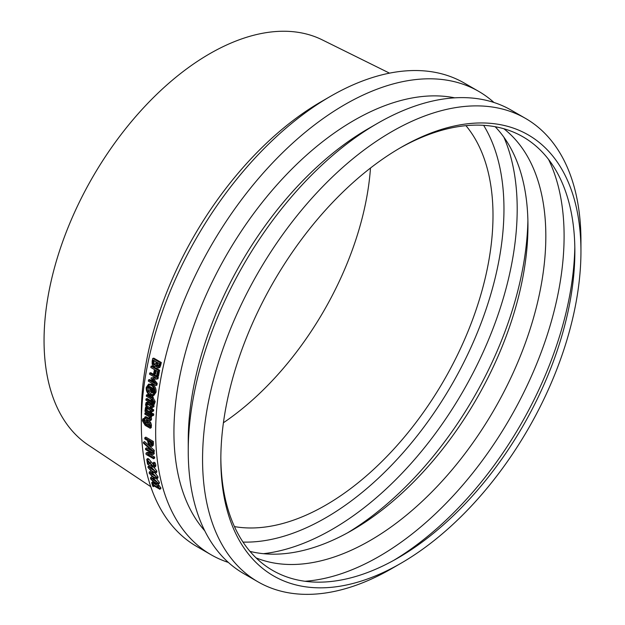<?xml version="1.0" encoding="UTF-8"?>
<svg xmlns="http://www.w3.org/2000/svg" width="625" height="625" viewBox="0 0 625 625"><rect width="100%" height="100%" fill="white"/><g stroke="black" fill="none" stroke-linecap="round" stroke-linejoin="round"><path stroke-width="0.94" d="M148.391 464.656L147.523 464.156A269.078 155.352 -60 0 1 146.75 459.281L152.852 465.969L153.734 466.125L153.883 465.336L152.945 463.062A269.078 155.352 -60 0 1 152.938 463.008L154.008 463.625L154.766 465.922L154.523 467.297L153.078 467.07L147.773 460.781A269.078 155.352 120 0 0 148.391 464.656L149.453 463.828A267.555 154.477 120 0 1 149.312 462.992M152.938 463.008L154 462.203L155.07 462.82L155.828 465.102L155.586 466.469L154.523 467.297M155.07 462.82L154.008 463.625M146.75 459.281L147.812 458.477L148.883 459.094L153.906 465.148M148.883 459.094L147.82 459.898M153.172 451.016A269.078 155.352 120 0 0 153.25 451.969L143.5 443.227A269.078 155.352 -60 0 1 143.43 442.281L153.172 451.016L154.242 450.281A267.555 154.477 120 0 0 154.32 451.234L153.25 451.969M154.242 450.281L144.5 441.57L143.43 442.281M151.32 445.055L150.211 445L149.062 443.875L148.516 441.82A269.078 155.352 -60 0 1 148.477 441.047L151.477 442.781A269.078 155.352 120 0 0 151.523 443.711L151.203 445.164M149.586 441.125L150.141 443.18L149.062 443.875M150.141 443.18L151.523 444.422M144.766 437.805L145.836 437.125L153.359 441.469A267.555 154.477 120 0 0 153.461 443.586L153.125 445.516L152.047 446.219L150.312 446.18L148.594 444.484L147.672 441.508A269.078 155.352 -60 0 1 147.617 440.555L144.812 438.938A269.078 155.352 -60 0 1 144.766 437.805L152.289 442.148A269.078 155.352 120 0 0 152.391 444.281L151.859 446.391L152.711 445.781M153.359 441.469L152.289 442.148M146.648 421.875L147.156 424.164L146.078 424.766L145.555 422.734L145.898 421.875L147.508 422.273L149.523 425.281L149.188 426.562L146.078 424.766M147.156 424.164L149.508 425.523M143.727 419.562A269.078 155.352 120 0 0 143.719 419.617L143.297 421.375L143.711 423.055L145.305 424.32L144.68 421.977L145.289 420.648L147.523 421.102L149.672 423.211L150.383 425.594L150.195 427.211A269.078 155.352 120 0 0 150.188 428.258L145.188 425.367L142.445 420.797L142.734 418.992L143.727 419.562L144.797 418.977A267.555 154.477 120 0 0 144.797 419.039L143.719 419.617M142.734 418.992L143.812 418.406L144.797 418.977M148.594 420.523L150.742 422.633L151.453 425L151.273 426.609A267.555 154.477 120 0 0 151.258 427.648L150.188 428.258M151.273 426.609L150.195 427.211M151.031 426.406L149.961 427.008M150.742 422.633L149.672 423.211M145.289 420.648L147.852 420.156M144.703 422.508L143.711 423.055M144.797 419.039L144.375 420.781L144.789 422.453M144.547 419.734L143.469 420.32M152.57 415.836L151.578 415.266A269.078 155.352 -60 0 1 151.664 413.969L152.648 414.539A269.078 155.352 120 0 0 152.57 415.836L153.641 415.297A267.555 154.477 120 0 1 153.719 414.016L152.648 414.539M151.664 413.969L152.734 413.445L153.719 414.016M146.336 408.047L146.031 409.828A269.078 155.352 120 0 0 146.031 409.891L145.172 409.398L145.695 406.812L150.219 408.914A269.078 155.352 -60 0 1 150.281 408.141L151.07 408.594A269.078 155.352 120 0 0 151.008 409.375L152.633 410.305A269.078 155.352 120 0 0 152.539 411.461L150.922 410.523A269.078 155.352 120 0 0 150.773 412.633L149.984 412.18A269.078 155.352 -60 0 1 150.133 410.07L146.203 408.07M146.984 408.258L147.102 409.305A267.555 154.477 120 0 0 147.102 409.375L146.031 409.891M147.102 409.305L146.031 409.828M151.914 411.094A267.555 154.477 120 0 0 151.844 412.109L150.773 412.633M152 408.023L152.141 408.102A267.555 154.477 120 0 0 152.078 408.867L153.703 409.805A267.555 154.477 120 0 0 153.609 410.953L152.539 411.461M153.703 409.805L152.633 410.305M152.078 408.867L151.008 409.375M152.141 408.102L151.07 408.594M145.695 406.812L146.766 406.305L148.164 406.609L150.305 407.844M153.453 404.578L152.461 404.008A269.078 155.352 -60 0 1 152.594 402.688L153.586 403.258A269.078 155.352 120 0 0 153.453 404.578L154.516 404.109A267.555 154.477 120 0 1 154.648 402.797L153.586 403.258M153 402.492L153.234 401.602L151.953 399.406A269.078 155.352 120 0 0 151.742 401.344L150.953 400.891A269.078 155.352 -60 0 1 151.156 398.992L146.297 396.188A269.078 155.352 -60 0 1 146.43 395.016L151.289 397.82A269.078 155.352 -60 0 1 151.383 397.031L152.172 397.484A269.078 155.352 120 0 0 152.078 398.273L154.078 401.914L153.859 403.055L152.992 402.555A269.078 155.352 -60 0 1 153 402.492L152.594 402.688M151.383 397.031L152.445 396.602L153.234 397.055A267.555 154.477 120 0 0 153.141 397.836L155.148 401.461L154.93 402.602L153.859 403.055M153.141 397.836L152.078 398.273M153.234 397.055L152.172 397.484M146.43 395.016L147.492 394.578L151.602 396.945M152.891 400.109A267.555 154.477 120 0 0 152.805 400.883L151.742 401.344M152.305 391.406L151.555 391.695L150.859 389.898A269.078 155.352 -60 0 1 150.945 389.289L152.5 390.188A269.078 155.352 120 0 0 152.398 390.906L152.148 391.68L151.555 391.695L152.148 391.68M151.914 389.5L151.992 390.602L150.938 391.008M151.992 390.602L152.609 391.289M150.289 390.852L147.977 391.844A269.078 155.352 -60 0 1 148.164 390.43L150.203 389.688A269.078 155.352 -60 0 1 150.305 388.922L148.508 387.883A269.078 155.352 -60 0 1 148.656 386.836L153.289 389.508A269.078 155.352 120 0 0 153.039 391.258L152.25 393.023L153.648 392.344L151.453 392.867L150.289 390.852M150.289 390.891L147.977 391.844M154.273 389.617A267.555 154.477 120 0 0 154.094 390.859L153.648 392.344M154.148 389.188L153.289 389.508M148.656 386.836L149.719 386.445L154.078 388.961M150.203 389.664L148.164 390.43L147.867 387.406L149.344 384.805M150.008 394.703C147.711 393.094 146.641 390.797 146.805 387.812L148.812 384.93L151.305 385.289C153.57 386.906 154.617 389.211 154.422 392.203L152.539 395.039L150.008 394.703L151.07 394.273L153.062 394.766M148.648 391.578L151.07 394.273M154.984 392.531L152.82 395.812L149.922 395.422C147.281 393.586 146.055 390.938 146.242 387.484L148.57 384.148L151.414 384.555C154.016 386.406 155.211 389.07 154.984 392.531M148.57 384.148L152.469 384.188C155.07 386.039 156.266 388.688 156.039 392.133L153.898 395.383L152.82 395.812M157.477 376.234L156.586 375.719A269.078 155.352 -60 0 1 157.453 371.281L155.328 370.055A269.078 155.352 120 0 0 154.5 374.312L153.609 373.797A269.078 155.352 -60 0 1 154.438 369.539L150.82 367.453A269.078 155.352 -60 0 1 151.078 366.18L158.602 370.523A269.078 155.352 120 0 0 157.477 376.234L158.523 375.922A267.555 154.477 120 0 1 159.641 370.25L158.602 370.523M151.078 366.18L152.117 365.906L159.641 370.25M156.211 370.562A267.555 154.477 120 0 0 155.539 374L154.5 374.312M157.812 362.758A267.555 154.477 120 0 0 157.656 363.461L157.586 365.062L158.438 366.156L157.406 366.422L156.555 365.32L156.625 363.703A269.078 155.352 -60 0 1 156.945 362.258L159.148 363.531A269.078 155.352 120 0 0 158.875 364.75L158.297 366.383L157.406 366.422L158.297 366.383M154.195 360.672A267.555 154.477 120 0 0 154.133 360.961L153.969 363.312L155.234 364.789L153.891 364.898L152.938 363.57L153.102 361.203A269.078 155.352 -60 0 1 153.328 360.172L156.109 361.773A269.078 155.352 120 0 0 155.789 363.227L154.758 365.125M153.969 363.312L152.938 363.57M155.898 365.531L154.883 366.492L153.648 366.25L152.156 364.273L152.148 361.156A269.078 155.352 -60 0 1 152.766 358.398L160.289 362.742A269.078 155.352 120 0 0 159.719 365.289L158.281 368.047L159.898 367.375L157.266 367.828L155.898 365.531M156.07 366.18L154.883 366.492M152.766 358.398L153.797 358.164L161.32 362.508A267.555 154.477 120 0 0 160.75 365.047L159.898 367.375M161.32 362.508L160.289 362.742M155.867 385.492L148.336 381.148A269.078 155.352 -60 0 1 148.539 379.891L155.023 383.633L151.031 378.625A269.078 155.352 -60 0 1 151.164 377.852L156.008 377.945L149.523 374.203A269.078 155.352 -60 0 1 149.742 373.023L157.266 377.367A269.078 155.352 120 0 0 156.953 379.094L152.344 379.047L156.148 383.75A269.078 155.352 120 0 0 155.867 385.492L156.914 385.133A267.555 154.477 120 0 1 157.203 383.398L156.148 383.75M153.391 378.703L157.203 383.398M149.742 373.023L150.789 372.711L158.312 377.055A267.555 154.477 120 0 0 158 378.766L156.953 379.094M158.312 377.055L157.266 377.367M155.383 377.586L151.164 377.852M148.539 379.891L149.594 379.539L153.602 381.852M151.531 403.383L145.883 400.125A269.078 155.352 -60 0 1 146 398.961L151.648 402.227A269.078 155.352 120 0 0 151.531 403.383L152.57 402.93M151.883 401.281L152.719 401.758A267.555 154.477 120 0 0 152.625 402.68M152.719 401.758L151.648 402.227M146 398.961L147.07 398.5L150.969 400.75M146.672 403.844L146.344 405.641A269.078 155.352 120 0 0 146.336 405.711L145.484 405.219L146.055 402.602L150.578 404.711A269.078 155.352 -60 0 1 150.648 403.93L151.438 404.383A269.078 155.352 120 0 0 151.367 405.164L152.984 406.102A269.078 155.352 120 0 0 152.883 407.258L151.258 406.32A269.078 155.352 120 0 0 151.078 408.445L150.297 407.992A269.078 155.352 -60 0 1 150.477 405.867L146.539 403.875M147.312 404.055L147.414 405.148A267.555 154.477 120 0 0 147.406 405.211L146.336 405.711M147.414 405.148L146.344 405.641M152.234 406.891A267.555 154.477 120 0 0 152.148 407.953L151.078 408.445M152.492 404.031A267.555 154.477 120 0 0 152.43 404.688L154.055 405.625A267.555 154.477 120 0 0 153.953 406.773L152.883 407.258M154.055 405.625L152.984 406.102M152.43 404.688L151.367 405.164M150.648 403.93L151.719 403.453L152.477 403.891L151.438 404.383M146.055 402.602L147.117 402.125L148.516 402.43L150.914 403.812M150.648 414.641L145 411.383A269.078 155.352 -60 0 1 145.07 410.234L150.719 413.5A269.078 155.352 120 0 0 150.648 414.641L151.648 414.141M151.008 412.523L151.789 412.969A267.555 154.477 120 0 0 151.727 413.93M151.789 412.969L150.719 413.5M146.258 409.781L150 411.938M145.914 409.828L145.07 410.234M149.516 419.406L149.07 416.625L144.852 414.188A269.078 155.352 -60 0 1 144.906 413.055L150.555 416.312A269.078 155.352 120 0 0 150.5 417.445L149.867 417.086L150.562 419.578L150.023 420.773L148.344 420.438L144.68 418.328A269.078 155.352 -60 0 1 144.719 417.195L149.383 419.523M150.945 416.539L151.633 419.023L151.102 420.203L150.023 420.773M144.906 413.055L145.984 412.508L151.625 415.773A267.555 154.477 120 0 0 151.57 416.898L150.5 417.445M151.625 415.773L150.555 416.312M144.719 417.195L145.797 416.633L150.281 419.008M153.633 458.773L146.109 454.43A269.078 155.352 -60 0 1 145.969 453.219L152.078 453.344L145.586 449.602A269.078 155.352 -60 0 1 145.492 448.578L153.016 452.922A269.078 155.352 120 0 0 153.164 454.477L147.562 454.328L153.516 457.766A269.078 155.352 120 0 0 153.633 458.773L154.703 458A267.555 154.477 120 0 1 154.586 457L153.516 457.766M150.086 454.398L154.586 457M153.461 451.82L154.086 452.18A267.555 154.477 120 0 0 154.234 453.727L153.164 454.477M154.086 452.18L153.016 452.922M145.492 448.578L146.562 447.836L152.383 451.195M150.688 452.547L147.039 452.453L145.969 453.219M149.82 469.539L148.812 467.945L149.406 467.25L153.969 469.891L154.977 471.5L154.414 472.18L152.172 471.133L149.82 469.539L150.875 468.68L155.469 471.328M149.867 467.094L150.875 468.68M154.977 471.5L154.414 472.18L155 471.703M149.609 467.297L148.812 467.945L149.406 467.25M155.812 471.984L155.625 473.141L152.375 472.18L147.977 467.461L148.172 466.273L151.438 467.234L155.812 471.984L156.867 471.133L156.68 472.281L155.625 473.141M154.094 467.43L156.867 471.133M148.172 466.273L149.227 465.438L151.641 465.938M151.039 475.242L149.992 473.672L150.555 473.008L155.117 475.648L156.156 477.234L155.625 477.883L153.391 476.828L151.039 475.242L152.086 474.352L156.672 477M151.039 472.789L152.086 474.352M156.156 477.234L155.625 477.883L156.188 477.406M150.734 473.055L149.992 473.672L150.555 473.008M156.992 477.711L156.859 478.836L153.633 477.852L149.156 473.187L149.305 472.047L152.547 473.023L156.992 477.711L158.039 476.836L157.906 477.945L156.859 478.836M155.32 473.273L158.039 476.836M149.305 472.047L150.641 471.055M152.414 480.805L151.344 479.266L151.867 478.625L156.43 481.266L157.508 482.82L157.008 483.445L152.414 480.805L153.453 479.883L157.266 482.242M152.383 478.352L153.453 479.883M157.508 482.82L157.008 483.445L157.539 482.977M152.023 478.664L151.344 479.266L151.867 478.625M158.344 483.305L158.25 484.383L155.047 483.383L150.508 478.781L150.609 477.68L153.828 478.672L158.344 483.305L159.383 482.391L159.289 483.461L158.25 484.383M156.664 478.938L159.383 482.391M150.609 477.68L151.828 476.68M153.516 486.641L152.742 486.195A269.078 155.352 -60 0 1 151.703 482.703L152.477 483.148A269.078 155.352 120 0 0 152.852 484.453L157.898 487.367A269.078 155.352 -60 0 1 157.516 486.062L159.688 488.555A269.078 155.352 120 0 0 159.906 489.297L153.125 485.375A269.078 155.352 120 0 0 153.516 486.641L154.203 486M157.516 486.062L158.555 485.125L160.719 487.609A267.555 154.477 120 0 0 160.938 488.344L159.906 489.297M160.719 487.609L159.688 488.555M159.242 485.523L158.203 486.461M153.578 482.453A267.555 154.477 120 0 0 153.883 483.516L157.82 485.789M153.883 483.516L152.852 484.453M153.391 482.32L152.477 483.148M152.703 481.805L151.703 482.703M228.359 562.43A267.555 154.477 -60 0 1 211.063 554.75L196.75 546.484A267.555 154.477 -60 0 1 141.336 424A267.555 154.477 -60 0 1 330.523 96.312A267.555 154.477 -60 0 1 464.297 83.062L478.617 91.328A267.555 154.477 -60 0 1 493.922 102.461M211.063 554.75A267.555 154.477 -60 0 1 155.656 432.266A267.555 154.477 -60 0 1 272.445 163.008A267.555 154.477 -60 0 1 478.617 91.328M150.766 486.68L88.289 445.047A234.102 135.156 -60 0 1 44.055 340.523A234.102 135.156 -60 0 1 143.422 107.945A234.102 135.156 -60 0 1 322.227 39.852L389.523 73.148M370.484 168.031A228.031 131.656 -60 0 1 223.422 422.75M465.938 125.656A236.617 136.609 -60 0 1 493 215.383A236.617 136.609 -60 0 1 405.469 435.734A236.617 136.609 -60 0 1 234.461 526.602M483.625 125.32A252.117 145.562 -60 0 1 503.961 209.055A252.117 145.562 -60 0 1 243.008 542.086M503.891 137.211A261.477 150.961 -60 0 1 517.195 209.055A261.477 150.961 -60 0 1 263.438 553.688M527.891 220.641A261.477 150.961 -60 0 1 347.688 532.766M495.18 126.727A248.555 143.5 -60 0 1 527.953 225.813A248.555 143.5 -60 0 1 352.203 530.227A248.555 143.5 -60 0 1 250 551.391M503.844 128.742A248.555 143.5 -60 0 1 545.828 236.141A248.555 143.5 -60 0 1 443.75 479.328A248.555 143.5 -60 0 1 256.086 557.883M548.555 159.422A261.477 150.961 -60 0 1 564.102 236.141A261.477 150.961 -60 0 1 305.008 581.266M574.82 246.969A261.477 150.961 -60 0 1 393.953 560.234M399.359 148.383A250.336 144.531 -60 0 1 574.859 251.445A250.336 144.531 -60 0 1 397.852 558.039A250.336 144.531 -60 0 1 220.844 457.586M580.945 251.445A254.633 147.016 -60 0 1 400.891 563.305A254.633 147.016 -60 0 1 220.836 459.352A254.633 147.016 -60 0 1 400.891 147.492A254.633 147.016 -60 0 1 580.945 251.445L580.945 240.891A267.555 154.477 -60 0 0 525.531 118.414L511.211 110.148A267.555 154.477 -60 0 0 377.43 123.398A267.555 154.477 -60 0 0 188.242 451.086A267.555 154.477 -60 0 0 243.656 573.562L257.977 581.828A267.555 154.477 -60 0 1 202.562 459.352A267.555 154.477 -60 0 1 319.352 190.094A267.555 154.477 -60 0 1 525.531 118.414M400.891 563.305L391.758 568.578A267.555 154.477 -60 0 1 257.977 581.828M188.242 451.086L188.242 440.531A254.633 147.016 -60 0 1 368.297 128.672L377.43 123.398M204.758 530.812A254.633 147.016 -60 0 1 173.93 432.266A254.633 147.016 -60 0 1 269.484 193.5A254.633 147.016 -60 0 1 454.734 97.836M141.336 424L141.336 413.445A254.633 147.016 -60 0 1 321.383 101.586L330.523 96.312M155.828 465.102L154.766 465.922M153.859 465.188L152.852 465.969M150.977 462.047L149.922 462.859M151.281 444.297L150.211 445M149.125 441.422L148.516 441.82M153.461 443.586L152.391 444.281M146.625 422.141L145.555 422.734M151.453 425L150.383 425.594M148.547 420.555L147.523 421.102M144.375 420.781L143.297 421.375M146.984 408.289L145.914 408.805M148.164 406.609L147.094 407.109M155.148 401.461L154.078 401.914M153.328 397.945L152.266 398.383M151.555 389.641L150.859 389.898M154.094 390.859L153.039 391.258M152.469 384.188L151.414 384.555M157.586 365.062L156.555 365.32M157.656 363.461L156.625 363.703M154.922 364.633L153.891 364.898M154.133 360.961L153.102 361.203M160.75 365.047L159.719 365.289M147.305 404.125L146.234 404.609M148.516 402.43L147.445 402.906M151.633 419.023L150.562 419.578M149.016 418.492L147.938 419.055M152.312 466.547L151.438 467.234M153.094 472.57L152.547 473.023M154.328 478.234L153.828 478.672"/></g></svg>

